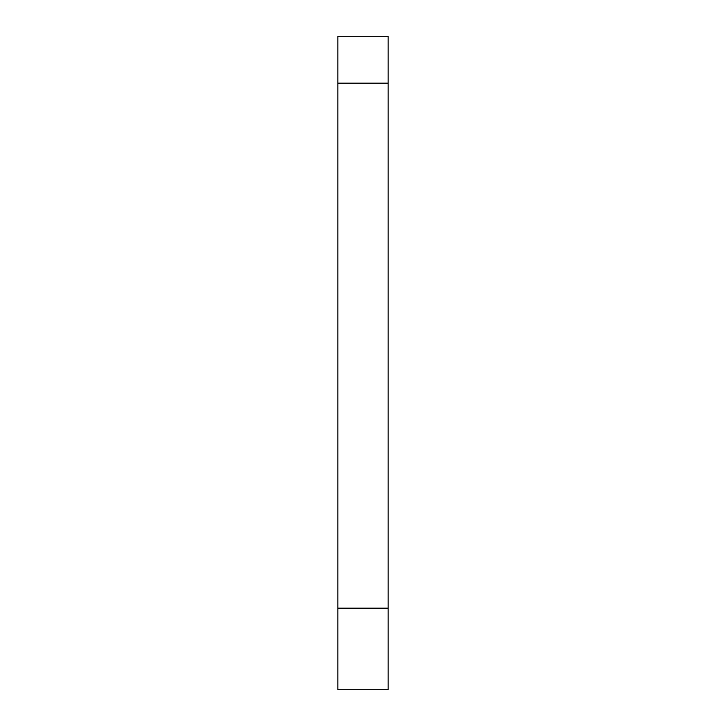 <?xml version="1.0" encoding="UTF-8"?>
<svg xmlns="http://www.w3.org/2000/svg" width="726" height="726" viewBox="0 0 726 726"><rect width="100%" height="100%" fill="white"/><g stroke="black" fill="none" stroke-linecap="round" stroke-linejoin="round"><path stroke-width="1.09" d="M388.147 36.3L388.147 83.163L337.853 83.163L337.853 36.3L388.147 36.3M337.853 83.163L337.853 689.7L388.147 689.7L388.147 83.163M337.853 608.179L388.147 608.179"/></g></svg>

